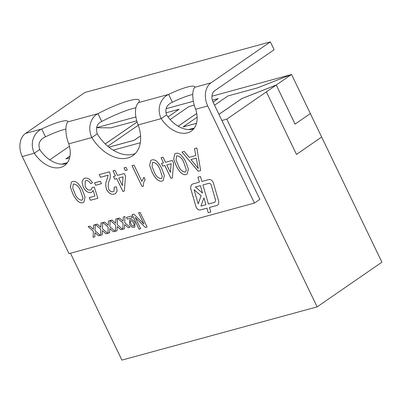 <?xml version="1.0" encoding="UTF-8"?>
<svg xmlns="http://www.w3.org/2000/svg" width="402" height="402" viewBox="0 0 402 402"><rect width="100%" height="100%" fill="white"/><g stroke="black" fill="none" stroke-linecap="round" stroke-linejoin="round"><path stroke-width="0.6" d="M196.201 207.256A3.819 2.548 -124.6 0 0 200.372 209.955L206.909 208.171L208.231 212.723L210.774 212.03L209.452 207.477L216.688 205.502A5.723 3.824 -124.6 0 0 217.492 205.131A5.723 3.824 -124.6 0 0 218.507 200.578L213.417 183.046A3.819 2.548 -124.6 0 0 208.939 179.548L201.904 181.468L200.457 176.498L197.92 177.192L199.362 182.161L193.126 183.86A6.678 4.462 -124.6 0 0 192.186 184.297A6.678 4.462 -124.6 0 0 191 189.608L195.895 206.457A3.819 2.548 -124.6 0 0 196.201 207.256M192.196 184.287A6.678 4.462 -124.6 0 0 191.02 189.593L195.91 206.442A3.819 2.548 -124.6 0 0 196.216 207.241A3.819 2.548 -124.6 0 0 200.387 209.939L206.929 208.156L208.231 212.723M66.792 163.473A26.426 17.648 55.4 0 1 61.727 164.177L67.441 162.619M135.308 153.519A35.235 23.532 55.4 0 1 113.178 150.147L140.298 142.755M193.689 128.876A26.426 17.648 55.4 0 1 188.623 129.58L194.337 128.022M69.586 157.875L65.858 158.89L69.968 156.056M137.112 121.952L105.249 143.936M96.55 127.69L110.836 127.861L136.765 120.791M213.08 102.128L218.211 98.585L212.362 100.183M194.277 105.113L188.925 106.57L170.152 119.525M178.161 126.218L196.714 113.414M168.021 116.922L179.161 109.233L165.885 112.851M138.283 125.218L107.796 146.248M108.902 147.157L134.188 140.263L140.559 135.866M135.886 116.942L96.555 127.655M321.665 137.042L381.9 262.194L317.138 306.877L226.798 119.168L266.375 91.867L296.48 154.418L321.665 137.042L310.339 113.595M211.975 96.189L291.304 74.561M295.083 124.123L276.259 85.013L295.063 124.128L310.374 113.575L291.55 74.46L276.259 85.013L241.964 98.49L218.964 114.359M193.357 101.264L166.046 108.711M317.138 306.877L121.912 360.102L70.476 253.23M214.547 105.183L227.969 95.927L257.255 87.943L291.55 74.46M196.483 123.278L182.995 126.957L197.116 117.213M69.456 146.263L49.758 159.855M195.679 109.233A26.426 17.648 55.4 0 1 191.251 131.112A26.426 17.648 55.4 0 1 161.207 118.63C156.076 107.872 161.423 97.661 168.609 94.41A26.426 4.492 154.3 0 1 194.729 86.827A26.426 4.492 154.3 0 1 194.804 87.269C191.422 90.968 192.653 102.224 195.679 109.233L207.728 105.947L254.466 203.065L69.003 253.632L22.261 156.514A17.618 12.769 74.7 0 1 25.527 133.419L84.892 92.465L270.355 41.898L274.124 49.717L214.753 90.676A8.809 6.382 -105.3 0 0 213.125 102.224L221.919 120.499L226.798 119.168M221.919 120.499L259.863 199.342L254.466 203.065M296.48 154.408L321.63 137.057M266.375 91.867L276.234 85.023M137.122 121.982L105.269 143.956M69.576 157.906L65.858 158.89M276.244 85.048L241.974 98.52L218.974 114.384M196.472 123.308L182.995 126.957M108.932 147.177L134.203 140.288L140.564 135.896M168.036 116.942L179.161 109.233M178.192 126.233L196.719 113.444M213.09 102.153L218.211 98.585M61.727 164.177A26.426 17.648 55.4 0 1 39.708 149.504C37.818 143.599 39.743 139.373 45.481 136.831A26.426 4.492 154.3 0 1 65.863 129.062M113.178 150.147A35.235 23.532 55.4 0 1 97.214 133.826C95.601 127.524 97.108 123.414 101.736 121.489A35.235 5.99 154.3 0 1 135.911 107.761M188.623 129.58A26.426 17.648 55.4 0 1 166.604 114.907C164.714 109.002 166.639 104.776 172.378 102.234A26.426 4.492 154.3 0 1 192.759 94.465M68.782 143.831A26.426 17.648 55.4 0 1 64.355 165.714A26.426 17.648 55.4 0 1 34.311 153.227C29.18 142.469 34.527 132.258 41.713 129.007A26.426 4.492 154.3 0 1 67.832 121.424A26.426 4.492 154.3 0 1 67.908 121.866C64.531 125.565 65.757 136.821 68.782 143.831L91.817 137.549C86.586 125.826 92.43 116.163 97.972 113.671A35.235 5.99 154.3 0 1 139.218 100.304A35.235 5.99 154.3 0 1 138.549 102.605C133.66 107.193 135.479 118.927 138.172 124.911A35.235 23.532 55.4 0 1 132.806 155.664A35.235 23.532 55.4 0 1 91.817 137.549L97.214 133.826M84.792 178.237C87.706 177.649 90.264 179.166 92.475 182.799L90.601 183.608C89.269 181.347 87.716 180.357 85.938 180.649L85.174 180.99L85.129 186.362C86.505 189.181 88.274 190.397 90.43 190.01L91.249 189.643L92.204 187.407L94.334 187.131L97.877 198.266L90.47 200.286L89.184 197.608L94.957 196.035L93.148 190.417L91.892 192.166L91.033 192.568C87.867 192.89 85.254 191.056 83.204 187.066L82.043 181.85L83.571 178.789L84.792 178.237M108.108 175.207L100.47 177.292L99.183 174.614L109.394 171.83L110.078 173.744C110.5 176.393 110.248 178.699 109.339 180.674C108.098 183.066 107.867 185.875 108.64 189.091C109.902 191.221 111.394 192.086 113.113 191.694L113.957 191.312L114.268 187.141L116.399 186.86L117.173 190.769L115.691 193.452L114.228 194.111C111.304 194.804 108.776 193.322 106.651 189.664C105.389 185.925 105.465 182.679 106.862 179.925L108.128 175.197L100.47 177.292L99.204 174.609M124.012 167.845L126.012 167.302L127.298 169.976L125.298 170.518L124.012 167.845M156.368 160.996C158.775 163.297 160.654 166.006 162.001 169.126L164.363 175.473L163.217 180.553L162.081 181.061C158.066 182.397 153.891 176.237 151.986 171.855L149.634 165.539L150.745 160.463L151.916 159.936C153.293 159.519 154.78 159.87 156.368 160.996M180.397 154.443C182.804 156.745 184.679 159.458 186.025 162.574L188.387 168.925L187.247 174.001L186.111 174.513C182.096 175.845 177.92 169.684 176.016 165.302L173.664 158.986L174.775 153.911L175.94 153.383C177.322 152.966 178.805 153.318 180.397 154.443M131.529 216.025L132.338 217.708L127.293 219.085L126.484 217.397L131.529 216.025M140.097 212.417L147.127 227.019L145.413 227.482L135.233 217.462L140.68 228.773L139.137 229.195L132.107 214.593L133.841 214.12L143.976 224.1L138.554 212.834L140.097 212.417M115.851 219.025L117.53 218.567L117.299 224.668L122.525 229.276L120.846 229.733L117.223 226.547L117.062 230.768L115.384 231.225L115.62 225.13L110.384 220.517L112.063 220.06L115.691 223.251L115.851 219.025M100.992 223.075L102.676 222.618L102.44 228.718L107.671 233.326L105.992 233.783L102.369 230.597L102.203 234.818L100.525 235.276L100.761 229.18L95.525 224.567L97.209 224.11L100.832 227.301L100.992 223.075M93.565 225.1L95.244 224.643L95.013 230.743L100.239 235.351L98.56 235.808L94.937 232.622L94.777 236.843L93.098 237.301L93.334 231.205L88.098 226.592L89.777 226.135L93.405 229.326L93.565 225.1M108.424 221.05L110.103 220.592L109.867 226.693L115.098 231.301L113.419 231.758L109.796 228.572L109.63 232.793L107.952 233.25L108.188 227.155L102.957 222.542L104.636 222.085L108.259 225.276L108.424 221.05M123.278 217L124.962 216.542L124.726 222.643L129.957 227.251L128.278 227.708L124.655 224.522L124.489 228.743L122.811 229.2L123.047 223.105L117.811 218.492L119.489 218.035L123.118 221.226L123.278 217L123.118 221.226M130.399 219.507C132.303 219.296 133.826 220.412 134.971 222.854L134.786 227.09L134.122 227.386C132.273 227.627 130.766 226.562 129.59 224.185L129.72 219.814L130.399 219.507M194.493 148.629L196.829 147.991L200.668 170.543L198.181 171.222L181.94 152.051L184.282 151.413L189.146 157.348L195.804 155.534L194.493 148.629M161.051 157.745L163.056 157.202L165.498 162.282L172.307 160.428L173.594 163.101L172.363 177.955L170.961 178.337L164.785 165.503L162.785 166.046L161.493 163.373L163.498 162.83L161.051 157.745M142.057 186.523L132.017 165.664L134.022 165.116L141.846 181.372L143.966 177.312L145.157 179.779C143.856 181.433 143.253 183.563 143.348 186.171L142.057 186.523L132.042 165.659M112.997 170.85L114.997 170.302L117.444 175.383L124.253 173.528L125.54 176.202L124.308 191.061L122.906 191.442L116.731 178.604L114.726 179.151L113.439 176.478L115.444 175.93L112.997 170.85M94.53 182.84L100.339 181.257L101.5 183.664L95.691 185.247L94.53 182.84M77.078 182.614C79.485 184.915 81.36 187.628 82.706 190.744L85.068 197.096L83.928 202.171L82.792 202.683C78.777 204.015 74.601 197.854 72.697 193.473L70.345 187.156L71.455 182.081L72.621 181.553C74.003 181.136 75.486 181.488 77.078 182.614M22.261 156.514L34.311 153.227L39.708 149.504M138.172 124.911L161.207 118.63L166.604 114.907M270.355 41.898L210.99 82.852A17.618 12.769 -105.3 0 0 207.728 105.947M25.527 133.419L41.713 129.007L45.481 136.831M138.549 102.605L168.609 94.41L172.378 102.234M67.908 121.866L97.972 113.671L101.736 121.489M100.234 235.346L98.56 235.808M98.58 235.798L94.937 232.622M94.777 236.833L93.098 237.301M93.113 237.286L93.349 231.19L88.123 226.587M93.42 229.311L93.586 225.095M107.666 233.321L105.992 233.783M106.007 233.773L102.369 230.597M102.203 234.808L100.525 235.276M100.545 235.26L100.761 229.18M100.776 229.165L95.55 224.562M101.013 223.07L100.832 227.301M115.093 231.296L113.419 231.758M113.434 231.748L109.796 228.572M109.63 232.783L107.952 233.25M107.972 233.235L108.188 227.155M108.208 227.14L102.977 222.537M108.439 221.045L108.259 225.276M122.52 229.271L120.846 229.733M120.866 229.723L117.223 226.547M117.062 230.758L115.384 231.225M115.399 231.21L115.635 225.115L110.409 220.512M115.871 219.02L115.691 223.251M129.946 227.246L128.278 227.708L124.655 224.522M124.489 228.733L122.811 229.2M122.831 229.185L123.047 223.105M123.062 223.09L117.836 218.487M147.122 227.009L145.413 227.482L135.233 217.462M140.675 228.768L139.137 229.195L132.127 214.588M138.579 212.829L143.976 224.1M134.796 227.085L134.122 227.386M134.142 227.371C132.293 227.617 130.781 226.547 129.61 224.17L129.59 224.185M129.61 224.17L129.73 219.809M133.539 226.055C134.283 225.462 134.288 224.492 133.554 223.15C132.967 221.713 132.117 220.934 131.012 220.814L130.791 220.919M133.755 225.954L133.519 226.07C134.268 225.472 134.273 224.502 133.534 223.16C132.946 221.723 132.102 220.944 130.992 220.829L130.776 220.929M131.012 220.814L130.992 220.829C130.243 221.442 130.243 222.427 130.982 223.788C131.57 225.2 132.414 225.964 133.519 226.07M132.333 217.703L127.293 219.085M127.308 219.07L126.504 217.392M200.663 170.533L198.181 171.222M198.201 171.207L181.965 152.046M194.513 148.624L195.804 155.534M198.266 168.473L196.317 158.107L190.985 159.564L198.266 168.473L196.297 158.122L190.965 159.574M187.252 173.996L186.111 174.513M186.126 174.498C182.111 175.835 177.935 169.674 176.031 165.292L173.684 158.981L174.785 153.906M185.533 171.85L186.382 170.091L184.046 163.117C182.573 158.89 180.262 156.448 177.116 155.78L176.573 156.026L176.066 160.016L178.021 164.765C179.508 169.011 181.825 171.453 184.97 172.096L185.533 171.85L186.362 170.101L184.031 163.132C182.553 158.906 180.247 156.458 177.101 155.79L176.584 156.021M172.368 177.95L170.961 178.337M170.981 178.327L164.805 165.488L162.785 166.046M162.8 166.036L161.519 163.368M161.076 157.74L163.498 162.83M170.403 172.468L171.141 163.76L166.79 164.956L170.403 172.468L171.121 163.775L166.79 164.956M163.227 180.548L162.081 181.061M162.101 181.051C158.087 182.387 153.911 176.227 152.006 171.845L151.986 171.855M152.006 171.845L149.655 165.534L150.755 160.458M153.092 162.333L152.539 162.584L152.036 166.569L153.996 171.317C155.479 175.563 157.795 178.006 160.946 178.649L161.524 178.387L162.353 176.644L160.021 169.669C158.544 165.443 156.237 162.996 153.092 162.333L152.549 162.579M162.353 176.644L160.001 169.679C158.529 165.458 156.217 163.011 153.072 162.343M161.524 178.387L162.333 176.654M143.986 177.302L141.846 181.372M143.348 186.161L142.077 186.508M127.298 169.966L125.298 170.518M125.313 170.508L124.032 167.84M124.308 191.05L122.906 191.442M122.927 191.427L116.731 178.604M116.746 178.594L114.726 179.151M114.746 179.136L113.459 176.468M115.459 175.915L113.017 170.845M122.349 185.573L123.087 176.865L118.731 178.056L122.349 185.573L123.067 176.875L118.731 178.056M113.957 191.312L114.294 187.136M115.701 193.447L114.228 194.111M114.243 194.096C111.319 194.794 108.796 193.312 106.666 189.649L106.651 189.664M106.666 189.649C105.409 185.91 105.48 182.664 106.882 179.91L106.862 179.925M106.882 179.91L108.128 175.197M101.495 183.659L95.691 185.247L94.555 182.835M92.47 182.794L90.601 183.608M90.616 183.598C89.289 181.332 87.731 180.347 85.953 180.634L85.938 180.649M85.953 180.634L85.184 180.985M91.249 189.643L92.219 187.407M97.877 198.256L90.47 200.286M90.49 200.271L89.204 197.603M93.148 190.417L94.957 196.035M91.892 192.166L91.033 192.568M91.053 192.553C87.887 192.875 85.274 191.04 83.219 187.051L82.043 181.85M82.063 181.84L83.581 178.784M83.933 202.166L82.792 202.683M82.807 202.668C78.792 204.005 74.616 197.844 72.712 193.462L72.697 193.473M72.712 193.462L70.365 187.151L71.466 182.076M82.224 200.01L83.063 198.261L80.727 191.287C79.254 187.061 76.943 184.613 73.797 183.95L73.249 184.201L72.747 188.186L74.702 192.935C76.189 197.181 78.506 199.623 81.651 200.266L82.214 200.015L83.043 198.271L80.712 191.297C79.234 187.076 76.928 184.629 73.782 183.96L73.249 184.201M199.377 182.151L197.94 177.187M209.452 207.477L216.703 205.492A5.723 3.824 -124.6 0 0 217.502 205.126M208.251 212.708L210.774 212.025M215.316 199.186L211.211 185.051A1.909 1.276 -124.6 0 0 208.97 183.302L202.915 184.96L208.447 204.02L214.08 202.482A3.819 2.548 -124.6 0 0 214.618 202.236A3.819 2.548 -124.6 0 0 214.638 202.221A3.819 2.548 -124.6 0 0 215.316 199.186L211.191 185.061A1.909 1.276 -124.6 0 0 208.955 183.312L202.915 184.96M205.909 204.713L203.94 197.859L200.935 206.065L205.909 204.713L203.92 197.874M198.196 203.854L201.141 195.764L194.071 189.729L198.176 203.869L201.126 195.779L194.071 189.729M202.543 193.121L200.392 185.639L195.427 186.995L202.543 193.121L200.377 185.654L195.412 187.005M214.638 202.221L214.618 202.236A3.819 2.548 -124.6 0 0 215.296 199.201M194.804 87.269L210.99 82.852"/></g></svg>
